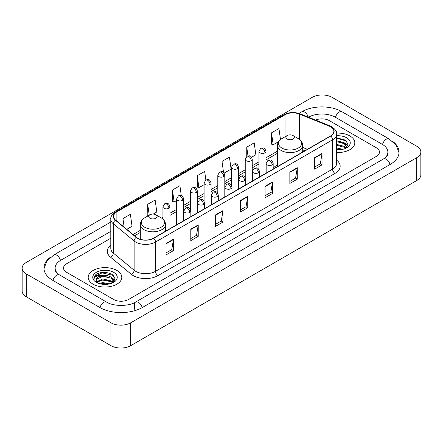 <?xml version="1.0" encoding="UTF-8"?>
<svg xmlns="http://www.w3.org/2000/svg" width="443" height="443" viewBox="0 0 443 443"><rect width="100%" height="100%" fill="white"/><g stroke="black" fill="none" stroke-linecap="round" stroke-linejoin="round"><path stroke-width="0.66" d="M277.484 164.885A18.562 10.715 0 0 0 273.165 168.357M304.917 150.753L302.696 149.85M349.892 135.94A16.806 9.707 0 0 0 336.591 133.127A16.806 9.707 0 0 1 349.892 135.94A16.806 9.707 0 0 1 354.815 142.801A16.806 9.707 0 0 0 349.892 135.94M116.88 270.463A16.806 9.707 0 0 0 98.562 268.358A16.806 9.707 0 0 0 88.185 277.324A16.806 9.707 0 0 0 93.108 284.19A16.806 9.707 0 0 0 111.426 286.294A16.806 9.707 0 0 0 121.803 277.324A16.806 9.707 0 0 0 116.88 270.463A16.806 9.707 0 0 0 98.562 268.358A16.806 9.707 0 0 0 88.185 277.324A16.806 9.707 0 0 0 93.108 284.19A16.806 9.707 0 0 0 111.426 286.294A16.806 9.707 0 0 0 121.803 277.324A16.806 9.707 0 0 0 116.88 270.463M330.578 126.787A11.208 6.468 180 0 1 333.856 131.361A11.208 6.468 180 0 1 330.578 135.935L153.527 238.157A11.208 6.468 180 0 1 136.427 237.293L115.623 220.138A11.208 6.468 180 0 1 113.596 216.428A11.208 6.468 180 0 1 116.88 211.854L285.015 114.776A11.208 6.468 180 0 1 299.368 114.05L329.077 126.061A11.208 6.468 180 0 1 330.578 126.787M330.771 126.676A11.485 6.634 0 0 0 329.243 125.928L299.529 113.917A11.485 6.634 0 0 0 284.821 114.659L116.681 211.737A11.485 6.634 0 0 0 115.39 220.232L136.195 237.382A11.485 6.634 0 0 0 153.727 238.268L330.771 136.051A11.485 6.634 0 0 0 330.771 126.676M166.031 243.489L166.031 254.924L173.462 250.633L173.462 239.198L166.031 243.489M166.031 252.898L171.757 249.592L173.434 239.58A2.802 1.617 -120 0 0 173.462 239.198M171.707 249.619L173.462 250.633M190.795 229.192L190.795 240.627L198.226 236.34L198.226 224.9L190.795 229.192M190.795 238.6L196.515 235.294L198.193 225.282A2.802 1.617 -120 0 0 198.226 224.9M196.465 235.327L198.226 236.34M215.558 214.894L215.558 226.334L222.984 222.043L222.984 210.608L215.558 214.894M215.558 224.302L221.279 221.002L222.956 210.984A2.802 1.617 -120 0 0 222.984 210.608M221.229 221.029L222.984 222.043M314.602 157.708L314.602 169.148L322.033 164.857L322.033 153.422L314.602 157.708M314.602 167.116L320.328 163.816L322.006 153.804A2.802 1.617 -120 0 0 322.033 153.422M320.278 163.844L322.033 164.857M289.844 172.006L289.844 183.446L297.27 179.155L297.27 167.72L289.844 172.006M289.844 181.414L295.564 178.114L297.242 168.096A2.802 1.617 -120 0 0 297.27 167.72M295.514 178.141L297.27 179.155M265.08 186.304L265.08 197.739L272.511 193.453L272.511 182.012L265.08 186.304M265.08 195.712L270.8 192.406L272.478 182.394A2.802 1.617 -120 0 0 272.511 182.012M270.751 192.434L272.511 193.453M240.316 200.601L240.316 212.036L247.748 207.745L247.748 196.31L240.316 200.601M240.316 210.004L246.042 206.704L247.72 196.692A2.802 1.617 -120 0 0 247.748 196.31M245.992 206.731L247.748 207.745M336.658 152.475A16.806 9.707 0 0 0 354.815 142.801A16.806 9.707 0 0 1 336.658 152.475M113.663 299.485A10.505 6.064 0 0 0 128.52 299.485L376.384 156.379A10.505 6.064 0 0 0 379.463 152.093A10.505 6.064 0 0 0 376.384 147.801L329.337 120.64A10.505 6.064 0 0 0 315.604 120.075A10.505 6.064 0 0 1 329.337 120.64L376.384 147.801A10.505 6.064 0 0 1 379.463 152.093A10.505 6.064 0 0 1 376.384 156.379L128.52 299.485A10.505 6.064 0 0 1 113.663 299.485L66.616 272.323L113.663 299.485M110.794 238.24L66.616 263.746A10.505 6.064 0 0 0 63.537 268.032A10.505 6.064 0 0 0 66.616 272.323A10.505 6.064 0 0 1 63.537 268.032A10.505 6.064 0 0 1 66.616 263.746L110.794 238.24M153.184 214.074L156.816 211.975L155.139 200.026L147.707 204.317L147.829 215.686M126.764 229.324L132.053 226.273L130.375 214.323L122.949 218.609L122.949 226.179M224.141 173.108L231.102 169.088L229.424 157.138L221.993 161.429L221.993 171.718M251.58 157.265L255.86 154.79L254.188 142.84L246.757 147.131L246.757 156.423M280.491 139.551L278.946 128.548L271.52 132.834L271.637 144.202M181.287 195.601L179.902 185.733L172.471 190.019L172.593 201.388M205.868 180.019L204.66 171.435L197.235 175.721L197.351 187.09M197.235 175.721L198.913 187.671L204.085 184.687M198.913 187.671L197.235 187.046M221.993 161.429L223.543 172.46M246.757 147.131L247.986 155.892M271.52 132.834L273.198 144.783L278.569 141.682M273.198 144.783L271.52 144.158M172.471 190.019L174.149 201.969L176.646 200.529M174.149 201.969L172.471 201.344M148.161 215.807L147.707 215.641M147.707 204.317L149.236 215.187M122.949 218.609L124.151 227.165M384.374 158.417A18.911 10.92 0 0 0 387.869 152.093A18.911 10.92 0 0 0 382.326 144.374L335.279 117.212A18.911 10.92 0 0 0 308.538 117.212L308.527 117.218M110.794 231.373L60.674 260.312A18.911 10.92 0 0 0 55.131 268.032A18.911 10.92 0 0 0 58.626 274.355M110.938 322.786A14.01 8.085 0 0 0 130.746 322.786L416.747 157.669A14.01 8.085 0 0 0 420.85 151.949A14.01 8.085 0 0 0 416.747 146.229L332.062 97.338A14.01 8.085 0 0 0 312.254 97.338L26.253 262.461A14.01 8.085 0 0 0 22.15 268.176A14.01 8.085 0 0 0 26.253 273.896L110.938 322.786L110.938 345.662A14.01 8.085 0 0 0 130.746 345.662L416.747 180.539A14.01 8.085 0 0 0 420.85 174.824L420.85 151.949M22.15 268.176L22.15 291.051A14.01 8.085 0 0 0 26.253 296.771L110.938 345.662M50.89 256.912A30.118 17.388 0 0 0 43.929 268.032A30.118 17.388 0 0 0 52.75 280.33L99.797 307.492A30.118 17.388 0 0 0 142.386 307.492L390.25 164.386A30.118 17.388 0 0 0 399.071 152.093A30.118 17.388 0 0 0 392.11 140.974M304.945 150.736L302.696 149.828M336.658 148.017L342.937 149.28M336.658 148.926L341.426 149.596M336.658 144.385L344.194 146.351L345.994 148.073M336.658 145.293L344.194 147.259L345.529 148.388M336.658 140.752L344.194 142.724L346.758 146.755L346.697 147.419M336.658 141.66L344.194 143.626L346.731 147.209M336.658 149.834A12.254 7.077 0 0 0 346.67 147.801A12.254 7.077 0 0 0 346.67 137.795A12.254 7.077 0 0 0 336.658 135.768M345.673 148.322L348.032 144.174L345.341 140.099L336.658 137.817M336.658 138.233L346.42 140.963M336.658 141.865L342.046 142.546M345.806 144.174L347.749 145.802M336.658 145.498L342.046 146.179M345.806 147.807L346.088 147.995M336.658 149.13L341.293 149.618M344.77 143.139L347.86 145.481M344.77 146.771L346.376 147.74M287.119 139.013A4.203 2.425 0 0 0 293.061 139.013A4.203 2.425 0 0 0 293.061 135.58L298.277 138.593A11.579 6.684 0 0 1 298.277 148.051A11.579 6.684 0 0 1 281.903 148.045A11.579 6.684 0 0 1 281.903 138.593C279.051 140.287 277.578 142.535 277.484 145.343A12.609 7.276 0 0 0 281.178 150.487A12.609 7.276 0 0 0 294.916 152.065A12.609 7.276 0 0 0 302.696 145.343C302.602 142.535 301.129 140.287 298.277 138.593L293.061 135.58A4.203 2.425 0 0 0 287.119 135.58A4.203 2.425 0 0 0 287.119 139.013M149.939 218.211A4.203 2.425 0 0 0 155.881 218.211A4.203 2.425 0 0 0 155.881 214.777L161.097 217.79A11.579 6.684 0 0 0 161.097 217.79A11.579 6.684 0 0 1 161.097 227.248A11.579 6.684 0 0 1 144.723 227.248A11.579 6.684 0 0 1 144.723 217.795C141.871 219.484 140.398 221.738 140.304 224.54A12.609 7.276 0 0 0 143.997 229.69A12.609 7.276 0 0 0 157.736 231.268A12.609 7.276 0 0 0 165.516 224.54C165.422 221.738 163.949 219.484 161.097 217.795L155.881 214.777A4.203 2.425 0 0 0 149.939 214.777A4.203 2.425 0 0 0 149.939 218.211M99.016 283.503L102.732 282.595L109.925 283.802M100.472 283.902L102.732 283.503L108.419 284.124M96.657 281.726L102.732 278.968L111.187 280.879L112.987 282.595M96.962 282.224L102.732 279.871L111.187 281.787L112.516 282.911M112.666 282.844L115.019 278.702L112.334 274.627C106.575 271.653 101.076 271.62 95.849 274.527L93.833 278.221L94.027 279.411C94.137 276.748 96.879 275.408 102.244 275.385A8.755 5.056 0 0 0 96.242 280.186A8.755 5.056 0 0 0 96.668 281.742L97.709 283.016M102.244 275.385C105.6 275.037 108.579 275.657 111.187 277.246L113.751 281.283L113.69 281.947M96.242 280.286L96.541 279.212L102.732 276.244L111.187 278.154L113.724 281.737M113.663 272.323A12.254 7.077 0 0 0 96.33 272.323A12.254 7.077 0 0 0 96.33 282.329A12.254 7.077 0 0 0 113.663 282.329A12.254 7.077 0 0 0 113.663 272.323M93.833 278.304L94.215 276.809L102.106 272.855L113.414 275.491M99.398 276.991L102.106 276.487L109.039 277.074M112.793 278.702L114.743 280.33M99.398 280.624L102.106 280.12L109.039 280.707M112.793 282.335L113.081 282.518M100.705 283.952L108.286 284.14M111.758 277.667L114.853 280.009M111.758 281.294L113.369 282.269M336.658 160.178A17.51 10.111 180 0 1 335.035 173.396L157.985 275.612A3.5 2.021 60 0 1 155.51 271.321L332.555 169.104A14.01 8.085 0 0 0 336.658 163.384L336.658 134.107A14.01 8.085 180 0 1 332.555 139.827A3.5 2.021 -120 0 0 330.771 136.051M157.985 275.612A17.51 10.111 180 0 1 133.227 275.612A17.51 10.111 180 0 1 131.261 274.261L110.457 257.106A17.51 10.111 180 0 1 110.794 245.245M135.702 271.321A14.01 8.085 0 0 0 155.51 271.321L155.51 242.044A14.01 8.085 180 0 1 134.129 240.964L113.325 223.809A14.01 8.085 180 0 1 110.794 219.169L110.794 248.451A14.01 8.085 0 0 0 113.325 253.091L134.129 270.241A14.01 8.085 0 0 0 135.702 271.321M336.658 134.107C337.129 131.92 335.517 129.478 331.829 126.787L329.991 125.89A3.5 1.639 112 0 0 329.243 125.928M329.991 125.89L300.282 113.879C294.479 111.83 288.974 112.129 283.764 114.776A3.5 2.021 60 0 1 284.821 114.659M116.681 211.737A3.5 2.021 -120 0 0 115.623 211.848C111.985 214.462 110.379 216.904 110.794 219.169M115.39 220.232A3.5 2.342 129.5 0 0 113.325 223.809L113.325 253.091A3.5 2.342 -50.5 0 1 110.457 257.106M300.282 113.879A3.5 1.639 112 0 0 299.529 113.917M136.195 237.382A3.5 2.342 129.5 0 0 134.129 240.964L134.129 270.241A3.5 2.342 -50.5 0 1 131.261 274.261M153.727 238.268A3.5 2.021 60 0 1 155.51 242.044L332.555 139.827L332.555 169.104A3.5 2.021 60 0 0 335.035 173.396M116.88 211.854L116.88 221.173M329.077 126.061L329.077 136.798M299.368 114.05L299.368 139.307M307.398 149.319L302.696 147.419M285.015 114.776L285.015 136.793M277.484 151.152L265.961 157.802M258.956 161.85L252.239 165.726M245.234 169.769L238.522 173.645M231.517 177.687L224.806 181.564M217.801 185.606L211.084 189.482M204.085 193.53L197.368 197.406M190.363 201.449L183.651 205.325M176.646 209.367L169.929 213.244M162.93 217.286L161.562 218.078M140.304 230.349L133.072 234.524M240.316 200.961L247.72 196.692M265.08 186.664L272.478 182.394M289.844 172.371L297.242 168.096M314.602 158.073L322.006 153.804M215.558 215.259L222.956 210.984M190.795 229.552L198.193 225.282M166.031 243.849L173.434 239.58M142.175 307.614A5.604 3.234 -120 0 0 138.426 302.342A5.604 3.234 -120 0 0 135.624 302.065C128.73 306.523 113.447 306.523 106.558 302.065L59.512 274.904C58.952 274.699 56.222 272.838 55.364 270.867L55.131 269.748M100.007 307.614A5.604 3.234 -60 0 1 103.756 302.342A5.604 3.234 -60 0 1 106.558 302.065M52.961 280.452A5.604 3.234 -60 0 1 56.71 275.181A5.604 3.234 -60 0 1 59.512 274.904M43.957 268.823L46.748 261.204L53.908 254.891A5.604 3.234 60 0 1 56.71 255.168A5.604 3.234 60 0 1 60.464 260.44M298.959 113.414L301.777 111.786A5.604 3.234 60 0 1 304.574 112.062A5.604 3.234 60 0 1 308.267 117.113M301.777 111.786C312.703 105.284 331.115 105.284 342.046 111.786A5.604 3.234 120 0 0 339.244 112.062A5.604 3.234 120 0 0 335.489 117.329M399.043 152.879L396.252 145.26L389.092 138.947A5.604 3.234 120 0 0 386.29 139.224A5.604 3.234 120 0 0 382.536 144.496M390.039 164.508A5.604 3.234 -120 0 0 386.29 159.242A5.604 3.234 -120 0 0 383.488 158.965L135.624 302.065M130.746 345.662L130.746 322.786M26.253 296.771L26.253 273.896M416.747 180.539L416.747 157.669M134.462 309.208L134.462 302.918M272.14 164.901A3.5 2.021 0 0 0 273.165 163.473C271.742 158.982 270.363 159.873 267.91 160.438A3.5 2.021 60 0 1 269.66 160.61A3.5 2.021 -120 0 1 272.14 164.901A3.5 2.021 0 0 1 267.184 164.901A3.5 2.021 0 0 1 266.16 163.473L267.91 160.438M258.419 172.82A3.5 2.021 0 0 0 259.443 171.391C258.025 166.9 256.641 167.792 254.193 168.357A3.5 2.021 60 0 1 255.943 168.534A3.5 2.021 -120 0 1 258.419 172.82A3.5 2.021 0 0 1 253.468 172.82A3.5 2.021 0 0 1 252.444 171.391L254.193 168.357M244.702 180.738A3.5 2.021 0 0 0 245.727 179.31C244.309 174.819 242.925 175.716 240.477 176.281A3.5 2.021 60 0 1 242.227 176.452A3.5 2.021 -120 0 1 244.702 180.738A3.5 2.021 0 0 1 239.752 180.738A3.5 2.021 0 0 1 238.722 179.31L240.477 176.281M230.986 188.663A3.5 2.021 0 0 0 232.01 187.234C230.587 182.737 229.208 183.635 226.755 184.199A3.5 2.021 60 0 1 228.505 184.371A3.5 2.021 -120 0 1 230.986 188.663A3.5 2.021 0 0 1 226.03 188.663A3.5 2.021 0 0 1 225.005 187.234L226.755 184.199M217.264 196.581A3.5 2.021 0 0 0 218.294 195.153C216.871 190.662 215.486 191.553 213.039 192.118A3.5 2.021 60 0 1 214.789 192.29A3.5 2.021 -120 0 1 217.264 196.581A3.5 2.021 0 0 1 212.313 196.581A3.5 2.021 0 0 1 211.289 195.153L213.039 192.118M203.547 204.5A3.5 2.021 0 0 0 204.572 203.071C203.154 198.58 201.77 199.472 199.322 200.037A3.5 2.021 60 0 1 201.072 200.214A3.5 2.021 -120 0 1 203.547 204.5A3.5 2.021 0 0 1 198.597 204.5A3.5 2.021 0 0 1 197.567 203.071L199.322 200.037M189.831 212.424A3.5 2.021 0 0 0 190.855 210.99C189.432 206.499 188.054 207.396 185.6 207.961A3.5 2.021 60 0 1 187.356 208.132A3.5 2.021 -120 0 1 189.831 212.424A3.5 2.021 0 0 1 184.875 212.424A3.5 2.021 0 0 1 183.851 210.99L185.6 207.961M264.931 152.818A3.5 2.021 0 0 0 265.961 151.39C264.537 146.899 263.153 147.796 260.705 148.361A3.5 2.021 60 0 1 262.455 148.532A3.5 2.021 -120 0 1 264.931 152.818A3.5 2.021 0 0 1 259.98 152.818A3.5 2.021 0 0 1 258.956 151.39L260.705 148.361M251.214 160.743A3.5 2.021 0 0 0 252.239 159.314C250.821 154.817 249.437 155.714 246.989 156.279A3.5 2.021 60 0 1 248.739 156.451A3.5 2.021 -120 0 1 251.214 160.743A3.5 2.021 0 0 1 246.264 160.743A3.5 2.021 0 0 1 245.234 159.314L246.989 156.279M237.498 168.661A3.5 2.021 0 0 0 238.522 167.232C237.099 162.742 235.72 163.633 233.267 164.198A3.5 2.021 60 0 1 235.023 164.37A3.5 2.021 -120 0 1 237.498 168.661A3.5 2.021 0 0 1 232.542 168.661A3.5 2.021 0 0 1 231.517 167.232L233.267 164.198M223.776 176.58A3.5 2.021 0 0 0 224.806 175.151C223.383 170.66 222.004 171.552 219.551 172.117A3.5 2.021 60 0 1 221.301 172.294A3.5 2.021 -120 0 1 223.776 176.58A3.5 2.021 0 0 1 218.825 176.58A3.5 2.021 0 0 1 217.801 175.151L219.551 172.117M210.06 184.498A3.5 2.021 0 0 0 211.084 183.07C209.666 178.579 208.282 179.476 205.834 180.041A3.5 2.021 60 0 1 207.584 180.212A3.5 2.021 -120 0 1 210.06 184.498A3.5 2.021 0 0 1 205.109 184.498A3.5 2.021 0 0 1 204.085 183.07L205.834 180.041M196.343 192.423A3.5 2.021 0 0 0 197.368 190.994C195.944 186.497 194.566 187.395 192.112 187.959A3.5 2.021 60 0 1 193.868 188.131A3.5 2.021 -120 0 1 196.343 192.423A3.5 2.021 0 0 1 191.387 192.423A3.5 2.021 0 0 1 190.363 190.994L192.112 187.959M182.621 200.341A3.5 2.021 0 0 0 183.651 198.913C182.228 194.422 180.849 195.313 178.396 195.878A3.5 2.021 60 0 1 180.146 196.05A3.5 2.021 -120 0 1 182.621 200.341A3.5 2.021 0 0 1 177.671 200.341A3.5 2.021 0 0 1 176.646 198.913L178.396 195.878M168.905 208.26A3.5 2.021 0 0 0 169.929 206.831C168.512 202.34 167.127 203.232 164.68 203.797A3.5 2.021 60 0 1 166.43 203.974A3.5 2.021 -120 0 1 168.905 208.26A3.5 2.021 0 0 1 163.954 208.26A3.5 2.021 0 0 1 162.93 206.831L164.68 203.797M283.764 114.776L115.623 211.848M277.484 153.284L265.961 159.934M258.956 163.982L252.239 167.858M245.234 171.901L238.522 175.777M231.517 179.819L224.806 183.695M217.801 187.738L211.084 191.614M204.085 195.662L197.368 199.538M190.363 203.581L183.651 207.457M176.646 211.499L169.929 215.376M140.304 232.481L134.594 235.781M304.994 150.709L302.696 149.778M387.869 153.81C388.649 154.374 387.188 156.091 383.488 158.965M342.046 111.786L389.092 138.947M53.908 254.891L110.794 222.048M346.758 147.353L346.758 146.755M302.696 152.032L302.696 145.343M277.484 166.59L277.484 145.343M287.119 135.58L281.903 138.593M165.516 231.235L165.516 224.54M140.304 239.281L140.304 224.54M149.939 214.777L144.723 217.795M273.165 169.082L273.165 163.473M266.16 173.13L266.16 163.473M259.443 177.006L259.443 171.391M252.444 181.049L252.444 171.391M245.727 184.925L245.727 179.31M238.722 188.967L238.722 179.31M232.01 192.843L232.01 187.234M225.005 196.886L225.005 187.234M218.294 200.762L218.294 195.153M211.289 204.81L211.289 195.153M204.572 208.686L204.572 203.071M197.567 212.729L197.567 203.071M190.855 216.605L190.855 210.99M183.851 220.647L183.851 210.99M265.961 173.246L265.961 151.39M258.956 169.603L258.956 151.39M252.239 181.165L252.239 159.314M245.234 177.521L245.234 159.314M238.522 189.083L238.522 167.232M231.517 185.445L231.517 167.232M224.806 197.002L224.806 175.151M217.801 193.364L217.801 175.151M211.084 204.926L211.084 183.07M204.085 201.283L204.085 183.07M197.368 212.845L197.368 190.994M190.363 209.201L190.363 190.994M183.651 220.764L183.651 198.913M176.646 224.806L176.646 198.913M169.929 228.682L169.929 206.831M162.93 219.113L162.93 206.831M113.751 281.881L113.751 281.283"/></g></svg>
